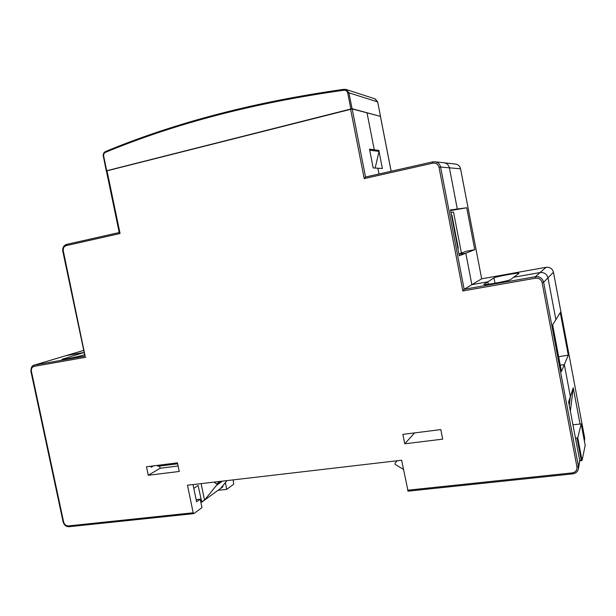 <?xml version="1.0" encoding="UTF-8"?>
<svg xmlns="http://www.w3.org/2000/svg" width="616" height="616" viewBox="0 0 616 616"><rect width="100%" height="100%" fill="white"/><g stroke="black" fill="none" stroke-linecap="round" stroke-linejoin="round"><path stroke-width="0.92" d="M196.134 499.653L200.208 499.199L196.581 501.801L193.008 484.576M408.062 491.106L401.624 460.229L187.472 485.223L193.193 512.789L193.809 513.629L201.956 507.646L200.208 499.199M106.553 170.932L352.183 108.932L365.55 177.015L432.732 161.877L435.389 161.823C438.176 162.478 439.909 164.218 440.594 167.036L464.148 289.281L535.389 276.715C539.693 276.376 542.442 278.216 543.643 282.244L578.439 466.458L579.71 460.606L568.622 401.902L570.37 396.55L569.292 405.42L570.37 396.55L564.341 364.595L568.283 355.132L560.275 312.574L552.652 324.894L561.453 371.51L564.341 364.595L560.26 365.18L564.341 364.595L570.37 396.55L573.219 387.795L580.026 423.931M579.71 460.606L578.439 468.791M440.81 429.591L442.681 439.154L404.75 443.805L402.895 434.38L440.81 429.591M177.454 462.847L179.248 471.471L148.264 475.275L146.485 466.759L177.454 462.847M555.871 319.696L547.971 277.831C546.831 273.989 544.197 272.233 540.078 272.557C544.197 272.233 546.831 273.989 547.971 277.831L555.871 319.696M584.392 441.064L584.638 437.814L553.453 272.241C552.375 268.63 549.903 266.982 546.022 267.298L540.078 272.557L513.698 277.246L518.942 273.335C519.411 272.303 495.38 276.692 493.978 277.885L483.891 284.415C483.144 285.632 509.301 280.881 510.541 279.572L513.698 277.246L540.078 272.557L535.389 276.715L535.512 278.186C538.954 277.916 541.164 279.387 542.118 282.613L576.953 466.974C577.223 470.231 575.691 472.202 572.349 472.88L407.538 490.228M584.176 439.932L584.638 437.791L553.461 272.233C552.383 268.622 549.903 266.974 546.03 267.298L481.666 278.817L471.856 284.669L487.803 281.843L488.265 284.261L487.803 281.843L471.856 284.669L465.812 253.215L474.759 249.68L466.72 207.761L450.458 209.94L459.282 255.794L465.812 253.215L461.068 254.115L465.812 253.215L471.856 284.669L464.148 289.281L462.855 290.96L535.512 278.186M457.311 209.024L449.395 167.821C448.741 165.119 447.077 163.456 444.406 162.832C447.077 163.456 448.741 165.119 449.395 167.821L457.311 209.024L452.575 209.994L457.311 209.024M443.512 162.732L444.406 162.832L443.512 162.732M377.862 168.214L378.986 173.989L377.862 168.214L382.374 168.491L378.84 150.389L369.508 149.164L373.18 167.914L377.862 168.214M391.114 171.256L380.411 116.37L367.028 112.844L374.259 149.788L367.028 112.844L352.183 108.932M84.169 352.452L62.023 359.32C61.284 360.114 77.578 356.91 82.844 355.232L84.638 354.685M83.73 350.389L66.066 355.655L84.169 352.437L65.727 355.732L34.658 365.026L84.954 356.156M404.75 443.805L414.63 432.894M178.109 466.012L160.114 468.26L159.66 466.066M148.264 475.275L160.114 468.26M153.515 465.873L151.105 467.267L150.881 466.204M461.068 254.115L462.662 253.492L458.974 254.192L462.662 253.492L461.068 254.115M454.254 209.771L450.565 210.526L454.254 209.771M371.502 150.435L374.259 149.788L371.502 150.435M85.131 356.125L63.325 251.043C62.978 248.225 63.964 246.408 66.282 245.599L120.066 233.502L106.976 170.663M365.55 177.015L364.218 178.586L432.732 163.171C435.982 162.778 438.076 164.156 439.023 167.313L462.855 290.96M119.335 232.509L120.066 233.502M225.356 482.621L226.734 489.35L233.633 484.261L233.21 479.879M573.219 387.795L570.37 411.157M226.734 489.35L218.018 490.336M558.673 356.756L568.283 355.132M157.018 465.427L158.25 466.243L177.654 463.802M458.943 254.008L465.742 251.397L474.759 249.68M466.72 207.761L450.581 210.595M378.84 150.389L376.13 151.028M110.156 149.649L110.965 149.326M110.125 149.649L116.124 147.278M350.851 108.855L347.732 92.985L348.941 92.831L352.052 108.693L106.684 170.748M352.052 108.693L380.264 116.332M375.175 168.045L379.033 151.397L369.715 150.204M585.192 445.337L582.043 460.568L579.656 460.337M575.498 438.307L577.762 437.884L581.158 423.916L572.949 424.794M397.228 460.745L395.01 463.217L395.249 464.425L403.426 469.377M585.2 445.36L581.158 423.916L585.2 445.376M193.794 488.373L198.098 485.439L201.763 502.117L222.884 486.809L222.861 485.624M221.337 481.265L217.086 484.284L214.083 482.112M200.831 502.217L204.535 500.123L217.14 484.53L221.814 481.212M227.027 480.603L220.366 488.634L222.884 486.809M201.124 483.629L204.535 500.123M457.796 248.071L458.296 248.294L451.913 215.138L451.597 215.862M457.873 248.44L458.296 248.294M461.415 253.06L453.522 212.027L450.927 212.412M451.913 215.138L451.466 215.215M193.193 512.789L68.345 525.933C65.989 525.918 64.418 524.601 63.633 521.983L31.431 371.402C31.085 368.684 32.024 366.99 34.25 366.327L85.747 357.265M350.581 109.148L364.218 178.586M542.118 282.613L543.643 282.244L553.453 272.241M576.953 466.974L578.439 466.458L578.385 469.053C577.585 471.787 575.683 473.381 572.688 473.835L572.349 472.88M439.023 167.313L440.594 167.036L460.56 168.807C459.944 166.266 458.381 164.703 455.855 164.11L455.008 164.018M62.978 251.189L62.794 251.197C62.385 247.647 63.664 245.384 66.628 244.398L119.227 232.54L66.628 244.398L66.282 245.599M83.73 350.365L34.303 365.103L34.25 366.327M63.956 359.282L63.818 358.604M69.184 526.665L68.345 525.933M193.809 513.629L69.038 526.718C66.089 526.749 64.118 525.148 63.117 521.914L63.633 521.983M34.303 365.103C32.001 365.457 30.877 367.575 30.939 371.448L31.431 371.402M460.575 168.815L481.673 278.817L460.56 168.807C459.96 166.266 458.389 164.703 455.855 164.11L435.389 161.823L432.717 161.877L432.732 163.171M84.993 356.356L62.794 251.197L63.325 251.043M494.995 283.229L493.978 277.885M584.584 440.155L584.63 437.76M374.875 98.822L377.662 101.909L348.941 92.831L346.215 89.52L344.175 89.297L344.013 90.206C254.909 102.687 175.406 123.385 105.505 152.306L105.69 151.474C175.575 122.538 255.062 101.817 344.144 89.305M377.67 101.956L380.449 116.193L377.685 101.925L375.19 98.922L346.215 89.52L344.175 89.297C255.047 101.802 175.522 122.538 105.598 151.49C103.734 152.422 102.949 154.046 103.249 156.364L103.688 156.171C103.442 154.346 104.05 153.061 105.505 152.306M103.373 156.395L106.237 170.709M106.676 170.532L103.688 156.171M347.732 92.985C347.193 91.045 345.953 90.113 344.013 90.206M581.928 460.575L579.741 460.814M395.01 463.217L397.174 460.745M577.038 438.122L581.196 460.167M577.762 437.884L582.043 460.568M201.686 502.109L200.831 502.202M201.463 501.709L200.739 501.786M220.312 481.389L216.809 483.868M217.04 484.992L222.453 481.135M30.939 371.448L63.117 521.914M578.385 469.053C577.585 471.81 575.675 473.419 572.664 473.881L407.992 491.16M432.717 161.877L365.519 177.023M106.391 170.901L119.25 232.64M481.666 278.817L546.03 267.298M380.449 116.393L391.145 171.248M582.012 460.591L579.748 460.837"/></g></svg>
